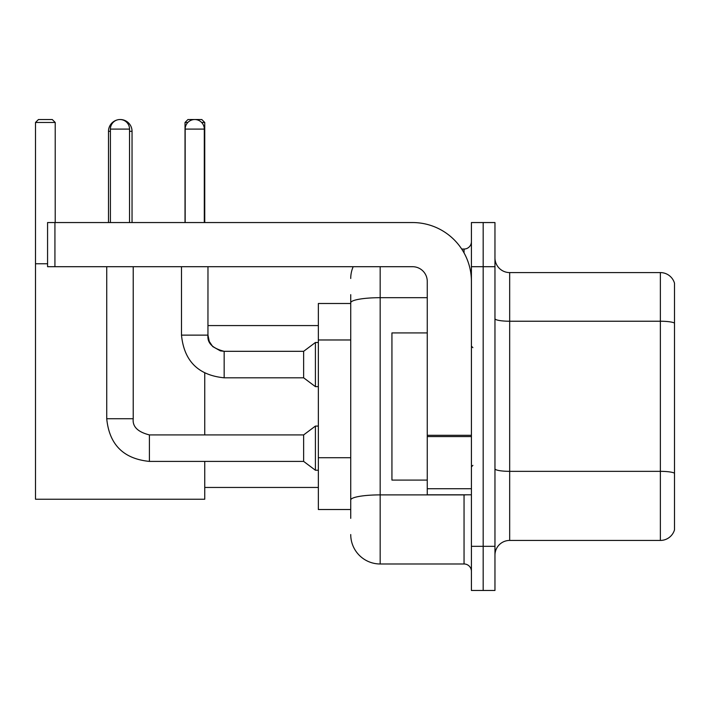 <?xml version="1.0" encoding="UTF-8"?>
<svg xmlns="http://www.w3.org/2000/svg" width="710" height="710" viewBox="0 0 710 710"><rect width="100%" height="100%" fill="white"/><g stroke="black" fill="none" stroke-linecap="round" stroke-linejoin="round"><path stroke-width="1.06" d="M350.731 518.353L350.731 302.797L350.731 303.489L318.355 303.489L318.355 509.523L350.731 509.523M471.413 546.318L471.413 590.471L483.182 590.471L483.182 546.318L483.182 590.471L494.959 590.471L494.959 546.318L483.182 546.318L483.182 266.703L483.182 546.318L471.413 546.318L471.413 266.703L483.182 266.703L483.182 222.549L483.182 266.703L494.959 266.703L494.959 546.318M494.959 266.703L494.959 222.549L471.413 222.549L471.413 266.703M380.169 266.703L380.169 563.98L464.047 563.98L464.047 494.808M461.704 249.041L464.047 249.041A7.357 7.357 0 0 0 471.413 241.684M350.731 505.112L350.731 500A29.429 5.112 180 0 1 380.169 494.888L464.047 494.888A7.357 1.278 0 0 0 466.603 494.808M427.26 297.685L380.169 297.685A29.429 5.112 180 0 0 350.731 302.797L350.731 294.659M471.413 571.337A7.357 7.357 0 0 0 464.047 563.98M350.731 278.471A29.429 29.429 0 0 1 353.189 266.703M380.169 563.98A29.429 29.429 0 0 1 350.731 534.541M494.959 555.149A14.715 14.715 0 0 1 509.673 540.434L660.371 540.434L660.371 272.587L509.673 272.587A14.715 14.715 0 0 1 494.959 257.872A14.715 14.715 0 0 0 509.673 272.587L509.673 540.434M674.5 283.183A14.715 14.715 0 0 0 660.371 272.587A14.715 14.715 0 0 1 674.5 283.183L674.5 529.837A14.715 14.715 0 0 1 660.371 540.434M674.5 323.272L674.5 473.179A14.715 2.556 180 0 0 660.371 471.342L509.673 471.342A14.715 2.556 -0 0 1 494.959 468.786M108.497 222.549L108.497 131.306A11.777 11.777 0 0 1 117.336 119.901M120.114 119.537A11.777 11.777 0 0 1 120.265 119.528A11.777 11.777 0 0 1 132.042 131.306L129.54 131.306M132.042 222.549L132.042 131.306M204.746 461.402L204.746 499.228L35.5 499.228L35.5 122.475L38.447 119.528L52.274 119.528L55.22 122.475L35.5 122.475M55.22 222.549L55.22 122.475M35.5 263.756L47.57 263.756M204.746 434.911L204.746 373.132M187.83 122.475L185.026 122.475L187.964 119.528L201.8 119.528L204.746 122.475L204.746 222.549M204.746 122.475L201.64 122.475M185.026 122.475L185.026 222.549M110.405 222.549L110.405 129.096A9.567 9.567 0 0 1 119.972 119.528A9.567 9.567 0 0 1 129.54 129.096L129.54 222.549M106.731 266.703L106.731 418.722L133.223 418.722C132.326 426.577 137.722 431.973 149.411 434.911L303.64 434.911L303.64 461.402L149.411 461.402L149.411 434.911C137.722 431.973 132.326 426.577 133.223 418.722L133.223 266.703M303.64 434.911L315.409 426.08L315.409 470.233L318.355 470.233M185.168 222.549L185.168 129.096A9.567 9.567 0 0 1 194.735 119.528A9.567 9.567 0 0 1 204.302 129.096L204.302 222.549M224.165 377.809C198.276 375.253 184.05 361.026 181.494 335.129C184.05 361.026 198.276 375.253 224.165 377.809C198.276 375.253 184.05 361.026 181.494 335.129L207.977 335.129C207.089 342.983 212.485 348.379 224.165 351.317L303.64 351.317L303.64 377.809L224.165 377.809L224.165 351.344M303.64 351.317L315.409 342.495L315.409 386.639L318.355 386.639M471.413 494.808L427.26 494.808L427.26 435.301L471.413 435.301M471.413 281.417A58.868 58.868 0 0 0 412.545 222.549L54.927 222.549L54.927 266.703L412.545 266.703A14.715 14.715 0 0 1 427.26 281.417L427.26 435.301M54.927 266.703L47.57 266.703L47.57 222.549L54.927 222.549M427.26 332.928L391.938 332.928L391.938 480.093L427.26 480.093M350.731 339.975L318.355 339.975M350.731 457.71L318.355 457.71M464.047 252.92L464.047 249.041M674.5 323.068A14.715 2.556 180 0 0 660.371 321.231L509.673 321.231A14.715 2.556 0 0 1 494.959 318.675M110.405 131.306L108.497 131.306M110.405 129.096L129.54 129.096M207.977 266.703L207.95 335.129M185.168 129.096L204.302 129.096M471.413 436.579L427.26 436.579M427.26 488.728L471.413 488.728M204.746 487.45L318.355 487.45M207.977 325.57L318.355 325.57M106.731 418.722C109.287 444.62 123.513 458.846 149.411 461.402C123.513 458.846 109.287 444.62 106.731 418.722C109.287 444.62 123.513 458.846 149.411 461.402C123.513 458.846 109.287 444.62 106.731 418.722M133.223 418.722C132.326 426.577 137.722 431.973 149.411 434.911C137.722 431.973 132.326 426.577 133.223 418.722M303.64 461.402L315.409 470.233M315.409 426.08L318.355 426.08M303.64 377.809L315.409 386.639M207.977 335.129L209.264 341.448L212.725 346.578L220.375 350.873L224.165 351.317M181.494 335.129L181.494 266.703M315.409 342.495L318.355 342.495M472.878 347.643L471.413 346.169M472.878 465.378L471.413 466.843"/></g></svg>
